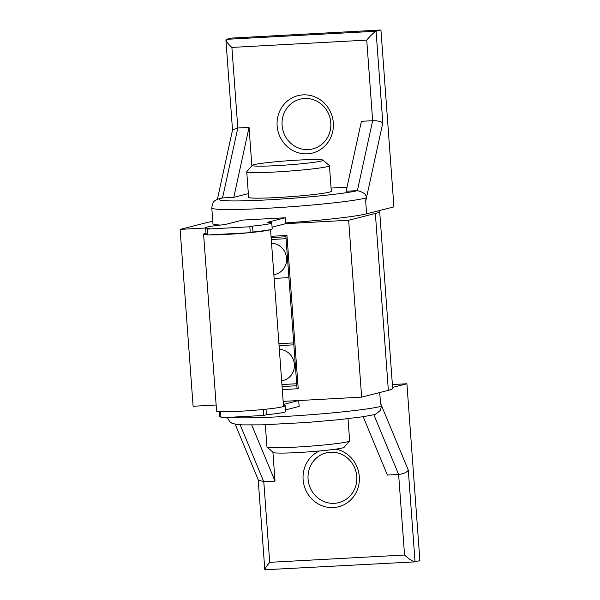 <?xml version="1.0" encoding="UTF-8"?>
<svg xmlns="http://www.w3.org/2000/svg" width="600" height="600" viewBox="0 0 600 600"><rect width="100%" height="100%" fill="white"/><g stroke="black" fill="none" stroke-linecap="round" stroke-linejoin="round"><path stroke-width="0.9" d="M270.548 229.553L283.515 406.185A33.555 1.958 175.8 0 1 283.118 406.522A33.165 1.935 -4.2 0 0 283.575 406.418A33.165 1.935 -4.2 0 0 285.188 405.69A33.165 1.935 -4.2 0 0 283.44 405.202M265.995 409.2L266.407 414.765A33.165 1.935 -4.2 0 0 284.01 412.312A33.165 1.935 -4.2 0 0 285.623 411.585L285.188 405.69M270.15 223.642A33.165 1.935 -4.2 0 0 271.763 222.915A33.165 1.935 -4.2 0 0 267.532 222.285L285.293 217.77L242.595 220.08L224.835 224.595A33.165 1.935 -4.2 0 0 205.62 227.775A33.165 1.935 -4.2 0 0 209.85 228.405L207.142 229.095L249.84 226.785L252.548 226.095A33.165 1.935 -4.2 0 0 270.15 223.642M207.142 229.095L207.577 234.99L250.275 232.68L252.983 231.99A33.165 1.935 -4.2 0 0 270.127 229.65A33.165 1.935 -4.2 0 0 270.585 229.538A33.165 1.935 -4.2 0 0 272.197 228.81L271.763 222.915M205.635 228.007L180.105 229.388L206.812 222.6A88.83 5.183 175.8 0 1 212.775 221.333M378.51 210.795A88.83 5.183 175.8 0 1 379.673 211.53A88.83 5.183 175.8 0 1 375.36 213.465L348.653 220.26L285.728 223.665L285.293 217.77M379.673 211.53L392.662 388.403A88.83 5.183 175.8 0 1 388.35 390.345L361.635 397.132L298.718 400.545L299.145 406.44L285.495 409.912M216.135 405.015L193.095 406.26L180.105 229.388M348.653 220.26L361.635 397.132M283.163 401.385L298.718 400.545L283.388 404.438M282.3 389.595L298.222 388.732L286.965 235.44L271.043 236.303M205.62 227.775L206.048 233.67A33.165 1.935 -4.2 0 0 207.51 234.127M250.275 232.68L249.84 226.785M252.983 231.99L252.548 226.095M272.077 227.138L285.728 223.665M270.127 229.65A33.555 1.958 175.8 0 1 268.897 230.04A33.555 1.958 175.8 0 1 250.755 232.56M283.118 406.522A33.555 1.958 175.8 0 1 281.888 406.92A33.555 1.958 175.8 0 1 263.745 409.433A33.555 1.958 175.8 0 1 261.502 409.65A33.555 1.958 175.8 0 1 222.322 411.772A33.555 1.958 175.8 0 1 221.048 411.743A33.555 1.958 175.8 0 1 216.585 411.097L203.595 234.225A33.555 1.958 175.8 0 1 205.222 233.49A33.555 1.958 175.8 0 1 206.025 233.303M248.52 232.778A33.555 1.958 175.8 0 1 209.333 234.892M207.562 234.855A33.555 1.958 175.8 0 1 203.595 234.225M221.048 411.743L220.567 411.87L220.995 417.765L263.7 415.447L266.407 414.765M219.12 411.66L219.472 416.445A33.165 1.935 -4.2 0 0 220.935 416.903M261.502 409.65L263.745 409.433M263.265 409.553L263.7 415.447M220.567 411.87L222.322 411.772M273.862 274.74L275.475 274.327A15.795 14.977 -104.3 0 0 286.567 258.21A15.795 14.977 -104.3 0 0 271.553 243.285M271.275 239.505L286.05 238.71M274.132 278.423L288.907 277.62M285.907 236.775L271.132 237.57M285.817 235.5L297.045 388.433L298.2 388.365M279.067 345.638L293.85 344.835M281.925 384.548L296.707 383.745M281.655 380.865L283.275 380.452A15.795 14.977 -104.3 0 0 294.36 364.343A15.795 14.977 -104.3 0 0 279.345 349.41M293.707 342.9L278.925 343.695M296.85 385.748L282.075 386.543M375.218 414.465L380.483 410.325L381.413 406.245L380.505 403.162L379.725 392.535M319.425 450.982A29.61 28.08 -104.3 0 0 303.12 479.625A29.61 28.08 -104.3 0 0 333.375 507.577A29.61 28.08 -104.3 0 0 359.303 476.58A29.61 28.08 -104.3 0 0 335.903 449.13M356.767 476.475A25.665 24.338 -104.3 0 0 330.548 452.243A25.665 24.338 -104.3 0 0 308.077 479.107A25.665 24.338 -104.3 0 0 334.298 503.34A25.665 24.338 -104.3 0 0 356.767 476.475M265.32 424.755L266.947 446.925A41.453 2.422 -4.2 0 0 267.03 447.06A41.453 2.422 -4.2 0 0 295.545 447.127A41.453 2.422 -4.2 0 0 349.567 441A41.453 2.422 -4.2 0 0 349.635 440.85L348 418.68M267.03 447.06L273.36 452.505A35.527 2.078 -4.2 0 0 297.795 452.558A35.527 2.078 -4.2 0 0 344.108 447.308L349.567 441M392.588 387.39L406.905 383.752L392.377 384.54M272.895 452.1L275.025 481.14L251.737 425.018M380.505 403.162L408.308 470.168C406.717 472.463 403.493 473.888 398.625 474.45L387.39 475.058L363.18 416.707M275.025 481.14L263.79 481.755L240.142 424.763M265.222 569.977C264.532 569.227 266.025 566.678 269.707 562.327L404.543 555.023C408.713 558.945 412.215 561.225 415.043 561.862L414.87 561.877M264.81 569.76L414.87 561.885M235.155 424.192L258.293 479.963L263.79 481.755L269.707 562.327M406.905 383.752L419.895 560.632L415.043 561.862L408.308 470.168M220.462 225.06A78.96 4.605 175.8 0 1 212.947 223.657L211.792 207.938A78.96 4.605 -4.2 0 0 277.702 207.653A78.96 4.605 -4.2 0 0 364.995 198.21A78.96 4.605 -4.2 0 0 365.445 198.097A78.96 4.605 -4.2 0 0 366.112 197.925L365.685 201.353L366.6 213.817A78.96 4.605 175.8 0 1 285.668 222.93M366.112 197.925C366.653 194.663 363.735 192.233 357.382 190.642L346.14 191.25L361.41 121.305L372.653 120.698L357.382 190.642A71.062 4.147 -4.2 0 1 356.97 190.748A71.062 4.147 -4.2 0 1 267.495 199.882A71.062 4.147 -4.2 0 1 222.54 197.947L233.782 197.34L248.347 193.635M277.14 125.873A29.61 28.08 -104.3 0 0 307.395 153.825A29.61 28.08 -104.3 0 0 333.322 122.828A29.61 28.08 -104.3 0 0 303.067 94.867A29.61 28.08 -104.3 0 0 277.14 125.873M282.097 125.355A25.665 24.338 -104.3 0 0 308.317 149.587A25.665 24.338 -104.3 0 0 330.788 122.722A25.665 24.338 -104.3 0 0 304.567 98.49A25.665 24.338 -104.3 0 0 282.097 125.355M323.017 160.132L329.347 165.578A41.453 2.422 175.8 0 1 329.43 165.712L331.305 191.257A41.453 2.422 175.8 0 1 277.215 197.535A41.453 2.422 175.8 0 1 248.618 197.333L246.743 171.78A41.453 2.422 175.8 0 1 246.803 171.637L252.27 165.33A35.527 2.078 175.8 0 1 298.575 160.072A35.527 2.078 175.8 0 1 323.017 160.132A35.527 2.078 175.8 0 1 276.728 165.63A35.527 2.078 175.8 0 1 252.27 165.33M329.43 165.712A41.453 2.422 175.8 0 1 275.34 171.99A41.453 2.422 175.8 0 1 246.743 171.78M366.6 213.817L393.923 206.88L380.933 30L376.072 31.237L226.252 39.352C225.728 40.838 227.61 43.53 231.892 47.422L366.735 40.117C370.298 35.805 373.41 32.843 376.072 31.237L382.808 122.933C380.94 121.395 377.558 120.653 372.653 120.698L366.735 40.117M251.865 165.788L249.045 127.387L233.782 197.34M217.388 199.388L232.545 129.953L237.81 128.002L249.045 127.387M347.025 187.192L331.065 188.062M225.9 39.915L226.252 39.352L231.112 38.115L380.933 30M211.792 207.938C212.37 203.423 213.585 200.925 215.445 200.468C216.413 199.673 218.333 198.9 221.197 198.15L222.54 197.947L237.81 128.002L231.892 47.422M388.35 390.345L375.36 213.465M381.413 406.245A78.96 4.605 175.8 0 1 381.18 406.305A78.96 4.605 175.8 0 1 380.745 406.418A78.96 4.605 175.8 0 1 304.275 415.207A78.96 4.605 175.8 0 1 230.025 417.278M373.875 414.795L398.625 474.45L404.543 555.023M382.808 122.933L365.685 201.353M375.225 414.472L363.038 416.73L338.76 419.685L307.32 422.445L262.095 424.853L242.528 424.882L235.98 424.335L231.78 423.112L229.897 421.853L227.265 417.428M258.195 479.73L264.803 569.707M225.907 39.983L232.522 130.072"/></g></svg>
